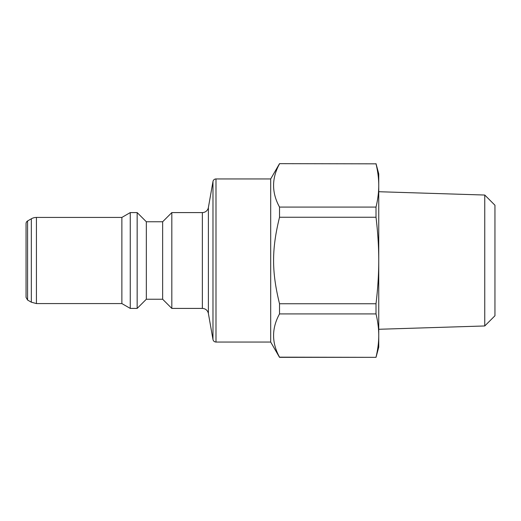<?xml version="1.0" encoding="UTF-8"?>
<svg xmlns="http://www.w3.org/2000/svg" width="521" height="521" viewBox="0 0 521 521"><rect width="100%" height="100%" fill="white"/><g stroke="black" fill="none" stroke-linecap="round" stroke-linejoin="round"><path stroke-width="0.78" d="M162.643 221.764L162.643 299.236L146.336 299.236L137.16 308.412L130.257 308.412L121.868 303.567L121.868 217.433L130.257 212.588L137.16 212.588L146.336 221.764L162.643 221.764L171.819 212.588L202.363 212.588L202.363 308.412L171.819 308.412L171.819 212.588M130.257 308.412L130.257 212.588M137.16 308.412L137.16 212.588M146.336 299.236L146.336 221.764M27.58 220.963A3.061 3.061 0 0 0 26.05 223.613L26.05 297.387L27.58 300.037L27.58 220.963L31.332 218.8A10.192 10.192 0 0 1 36.424 217.433L121.868 217.433M202.363 308.412L203.216 308.471C206.016 309.018 207.736 310.685 208.387 313.466L208.387 207.534L212.978 181.477A3.061 3.061 0 0 1 215.994 178.95L270.692 178.95L279.523 163.659L376.012 163.841L279.523 163.659M376.012 357.341L279.523 357.159C271.61 342.746 271.61 328.328 279.523 313.916L376.012 313.916C377.849 321.529 378.76 328.738 378.747 335.537L378.747 347.142L376.012 357.341L279.523 357.341L270.692 342.05L270.692 178.95M208.387 207.534A6.115 6.115 0 0 1 202.363 212.588M376.012 357.159C377.849 349.545 378.76 342.336 378.747 335.537L378.747 173.858L376.012 163.659M378.747 329.279L484.758 325.964L484.758 195.036L378.747 191.721M484.758 325.964L494.95 315.772L494.95 205.228L484.758 195.036M376.012 313.916L376.012 303.75L279.523 303.75C271.61 271.649 271.61 249.351 279.523 217.25L376.012 217.25L376.012 207.084L279.523 207.084C271.61 192.672 271.61 178.254 279.523 163.841M279.523 313.916L279.523 303.75M279.523 217.25L279.523 207.084M376.012 217.25C377.849 232.483 378.76 246.895 378.747 260.5C378.76 274.105 377.849 288.517 376.012 303.75M376.012 163.841C377.849 171.455 378.76 178.664 378.747 185.463C378.76 192.262 377.849 199.471 376.012 207.084M270.692 342.05L215.994 342.05L215.994 178.95M212.978 181.477L212.978 339.523C213.376 341.092 214.378 341.932 215.994 342.05M121.868 303.567L36.424 303.567L36.424 217.433M31.332 218.8L31.332 302.2L36.424 303.567M162.643 299.236L171.819 308.412M27.58 300.037L31.332 302.2M208.387 313.466L212.978 339.523"/></g></svg>
